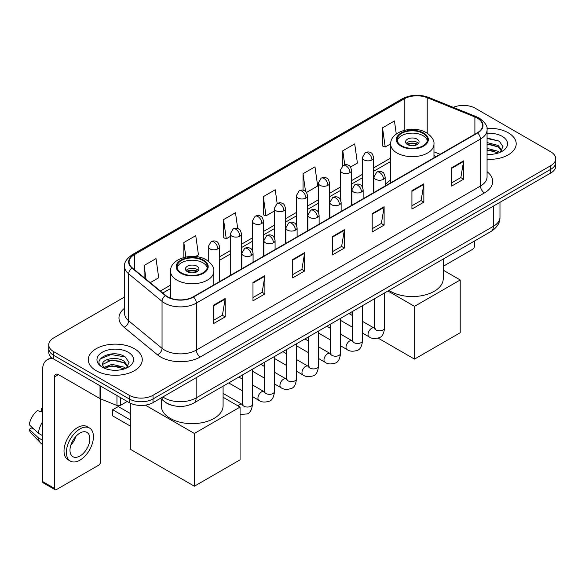 <?xml version="1.0" encoding="UTF-8"?>
<svg xmlns="http://www.w3.org/2000/svg" width="585" height="585" viewBox="0 0 585 585"><rect width="100%" height="100%" fill="white"/><g stroke="black" fill="none" stroke-linecap="round" stroke-linejoin="round"><path stroke-width="0.88" d="M390.692 180.07A29.784 17.199 0 0 0 385.164 184.838M436.125 156.583L433.96 155.712M172.019 405.31A16.863 9.733 180 0 1 165.211 402.122M124.59 296.983L53.696 337.918A16.863 9.733 0 0 0 48.76 344.799L48.76 352.141A16.863 9.733 0 0 0 53.696 359.022L129.197 402.612A16.863 9.733 0 0 0 153.036 402.612L550.814 172.963A16.863 9.733 0 0 0 555.75 166.082L555.75 162.411A16.863 9.733 0 0 1 550.814 169.292A16.863 9.733 0 0 0 555.75 162.411L555.75 158.74A16.863 9.733 0 0 0 550.814 151.851L475.312 108.262A16.863 9.733 0 0 0 453.273 107.362M48.76 344.799A16.863 9.733 0 0 0 53.696 351.68L129.197 395.27A16.863 9.733 0 0 0 153.036 395.27L153.036 398.941L550.814 169.292L153.036 398.941A16.863 9.733 0 0 1 129.197 398.941A16.863 9.733 0 0 0 153.036 398.941L153.036 402.612M53.696 351.68L53.696 355.351L129.197 398.941L53.696 355.351A16.863 9.733 0 0 1 48.76 348.47A16.863 9.733 0 0 0 53.696 355.351L53.696 359.022M508.292 132.81A26.976 15.576 0 0 0 486.954 128.305A26.976 15.576 0 0 1 508.292 132.81A26.976 15.576 0 0 1 516.197 143.822A26.976 15.576 0 0 0 508.292 132.81M134.36 348.697A26.976 15.576 0 0 0 104.964 345.325A26.976 15.576 0 0 0 88.313 359.709A26.976 15.576 0 0 0 96.211 370.722A26.976 15.576 0 0 0 125.614 374.1A26.976 15.576 0 0 0 142.265 359.709A26.976 15.576 0 0 0 134.36 348.697A26.976 15.576 0 0 0 104.964 345.325A26.976 15.576 0 0 0 88.313 359.709A26.976 15.576 0 0 0 96.211 370.722A26.976 15.576 0 0 0 125.614 374.1A26.976 15.576 0 0 0 142.265 359.709A26.976 15.576 0 0 0 134.36 348.697M477.294 118.126A17.981 10.384 180 0 1 482.566 125.468A17.981 10.384 180 0 1 477.294 132.81L193.174 296.851A17.981 10.384 180 0 1 165.723 295.462L132.342 267.937A17.981 10.384 180 0 1 129.088 261.978A17.981 10.384 180 0 1 134.353 254.636L404.184 98.85A17.981 10.384 180 0 1 427.218 97.688L474.896 116.963A17.981 10.384 180 0 1 477.294 118.126M477.616 117.943A18.435 10.64 0 0 0 475.152 116.751L427.474 97.476A18.435 10.64 0 0 0 403.869 98.668L134.038 254.453A18.435 10.64 0 0 0 131.976 268.084L165.358 295.608A18.435 10.64 0 0 0 193.489 297.034L477.616 132.992A18.435 10.64 0 0 0 477.616 117.943M213.24 305.407L213.24 323.761L225.159 316.88L225.159 298.525L213.24 305.407M213.24 320.507L222.424 315.205L225.115 299.132A4.497 2.596 -120 0 0 225.159 298.525M222.344 315.249L225.159 316.88M252.976 282.467L252.976 300.822L264.903 293.933L264.903 275.579L252.976 282.467M252.976 297.56L262.16 292.259L264.851 276.193A4.497 2.596 -120 0 0 264.903 275.579M262.08 292.31L264.903 293.933M292.719 259.521L292.719 277.875L304.639 270.994L304.639 252.64L292.719 259.521M292.719 274.621L301.897 269.319L304.588 253.246A4.497 2.596 -120 0 0 304.639 252.64M301.816 269.363L304.639 270.994M451.664 167.756L451.664 186.103L463.591 179.222L463.591 160.868L451.664 167.756M451.664 182.849L460.848 177.547L463.539 161.482A4.497 2.596 -120 0 0 463.591 160.868M460.768 177.599L463.591 179.222M411.928 190.695L411.928 209.05L423.847 202.169L423.847 183.814L411.928 190.695M411.928 205.796L421.112 200.494L423.803 184.421A4.497 2.596 -120 0 0 423.847 183.814M421.032 200.538L423.847 202.169M372.192 213.635L372.192 231.989L384.111 225.108L384.111 206.754L372.192 213.635M372.192 228.735L381.376 223.433L384.067 207.361A4.497 2.596 -120 0 0 384.111 206.754M381.296 223.477L384.111 225.108M332.455 236.581L332.455 254.936L344.375 248.047L344.375 229.7L332.455 236.581M332.455 251.674L341.633 246.373L344.324 230.307A4.497 2.596 -120 0 0 344.375 229.7M341.552 246.424L344.375 248.047M487.064 159.347A26.976 15.576 0 0 0 516.197 143.822A26.976 15.576 0 0 1 487.064 159.347M153.036 395.27L550.814 165.621A16.863 9.733 0 0 0 555.75 158.74M195.463 256.566L198.447 254.841L195.756 235.66L183.836 242.541L183.836 257.495M150.228 282.679L158.71 277.78L156.019 258.607L144.1 265.488L144.1 277.626M306.496 192.458L317.662 186.015L314.971 166.835L303.045 173.716L303.045 190.235M350.525 167.039L357.398 163.069L354.707 143.895L342.788 150.776L342.788 165.687M396.279 134.016L394.444 120.949L382.524 127.83L382.714 146.074M237.715 228.559L235.492 212.721L223.572 219.602L223.762 237.846M277.166 203.551L275.235 189.774L263.308 196.662L263.506 214.9M263.308 196.662L265.999 215.836L274.299 211.046M265.999 215.836L263.308 214.834M303.045 173.716L305.531 191.427M342.788 150.776L344.755 164.831M382.524 127.83L385.215 147.01L390.692 143.844M385.215 147.01L382.524 146.001M223.572 219.602L226.263 238.782L230.271 236.464M226.263 238.782L223.572 237.773M183.836 242.541L185.869 257.012M144.1 265.488L146.023 279.213M487.064 154.206L490.405 154.381M487.064 148.378L498.201 151.318L499.685 152.502M487.064 149.84L498.464 152.956M487.064 142.55L498.201 145.489L501.85 150.528M487.064 144.012L498.201 146.945L501.557 150.908M487.064 154.33A18.318 10.574 0 0 0 502.171 151.303A18.318 10.574 0 0 0 502.171 136.342A18.318 10.574 0 0 0 487.064 133.321M500.116 152.327L502.99 146.689L499.356 141.219L487.064 137.943M487.064 138.513L499.107 141.051M487.064 144.341L495.056 145.336M487.064 150.169L495.056 151.164M443.233 266.27L472.526 249.364A2.808 1.623 120 0 0 474.515 245.919L474.515 240.998M423.057 133.387A15.173 8.76 0 0 0 406.516 131.486A15.173 8.76 0 0 0 397.156 139.581A15.173 8.76 0 0 0 401.595 145.775A15.173 8.76 0 0 0 418.136 147.669A15.173 8.76 0 0 0 427.503 139.581A15.173 8.76 0 0 0 423.057 133.387M427.372 140.729A15.173 8.76 0 0 0 423.057 135.676A15.173 8.76 0 0 0 407.452 133.577A15.173 8.76 0 0 0 397.281 140.729M388.966 290.394A30.91 17.842 0 0 0 390.473 291.323A30.91 17.842 0 0 0 424.154 295.191A30.91 17.842 0 0 0 443.233 278.701L443.233 259.06M417.098 139.12A6.742 3.89 0 0 0 409.749 138.279A6.742 3.89 0 0 0 405.58 141.87A6.742 3.89 0 0 0 407.555 144.627A6.742 3.89 0 0 0 414.904 145.468A6.742 3.89 0 0 0 419.072 141.87A6.742 3.89 0 0 0 417.098 139.12M418.472 143.479A6.742 3.89 0 0 0 417.098 142.33A6.742 3.89 0 0 0 406.18 143.479M406.875 144.166A8.994 5.192 180 0 1 417.383 144.005L417.383 144.451M407.613 144.656A7.868 4.541 180 0 1 416.571 144.473L417.383 144.005M416.432 144.963L416.571 144.473M414.509 359.117L414.509 306.35L460.212 279.966L460.212 332.733L414.509 359.117L378.137 338.115M350.934 314.686L350.934 312.353M414.509 306.35L387.921 290.994M443.233 270.168L460.212 279.966M202.907 260.486A15.173 8.76 0 0 0 186.374 258.585A15.173 8.76 0 0 0 177.006 266.68A15.173 8.76 0 0 0 181.452 272.873A15.173 8.76 0 0 0 197.986 274.774A15.173 8.76 0 0 0 207.353 266.68A15.173 8.76 0 0 0 202.907 260.486M207.222 267.828A15.173 8.76 0 0 0 202.907 262.782A15.173 8.76 0 0 0 187.302 260.676A15.173 8.76 0 0 0 177.138 267.828M161.27 398.955L161.27 405.8A30.91 17.842 0 0 0 170.323 418.421A30.91 17.842 0 0 0 204.011 422.29A30.91 17.842 0 0 0 223.09 405.8L223.09 386.159M196.948 266.219A6.742 3.89 0 0 0 189.598 265.378A6.742 3.89 0 0 0 185.438 268.976A6.742 3.89 0 0 0 187.412 271.725A6.742 3.89 0 0 0 194.761 272.573A6.742 3.89 0 0 0 198.922 268.976A6.742 3.89 0 0 0 196.948 266.219M198.322 270.577A6.742 3.89 0 0 0 196.948 269.429A6.742 3.89 0 0 0 186.037 270.577M186.732 271.264A8.994 5.192 180 0 1 197.233 271.104L197.233 271.55M187.471 271.762A7.868 4.541 180 0 1 196.421 271.572L197.233 271.104M196.289 272.062L196.421 271.572M130.784 426.341L112.708 415.898L112.708 409.749L130.784 420.191M194.366 486.215L194.366 433.448L240.062 407.065L240.062 459.832L194.366 486.215L130.784 449.507L130.784 403.423M194.366 433.448L145.351 405.149M223.09 397.266L240.062 407.065M112.708 409.749L118.265 406.538L130.784 413.763M120.554 397.624L120.554 405.31L127.208 401.464M53.506 358.912A22.479 12.98 -120 0 0 47.224 359.746A22.479 12.98 -120 0 0 42.566 370.034L42.566 481.535L54.493 488.416L54.493 376.916A5.623 3.247 60 0 1 55.655 374.349A5.623 3.247 60 0 1 58.463 374.627L100.013 398.612L100.013 385.764M54.493 488.416A2.808 1.623 120 0 0 55.07 489.703L43.151 482.822A2.808 1.623 -60 0 1 42.566 481.535M55.07 489.703A2.808 1.623 120 0 0 56.474 489.565L98.594 465.25A2.808 1.623 120 0 0 100.583 461.806L100.583 398.875M120.554 405.31A2.808 1.623 180 0 1 116.956 405.493L100.386 398.794A2.808 1.623 180 0 1 100.013 398.612M79.918 456.022A14.047 8.11 120 0 0 89.103 443.642A14.047 8.11 120 0 0 86.946 432.388A14.047 8.11 120 0 0 79.918 433.083A14.047 8.11 120 0 0 70.741 445.463A14.047 8.11 120 0 0 72.898 456.717A14.047 8.11 120 0 0 79.918 456.022M70.843 445.134A14.047 8.11 120 0 0 75.889 436.403M42.566 408.659L41.374 408.301L41.374 411.116L42.566 411.811M89.476 428.008L87.092 426.626A19.108 11.035 120 0 0 77.534 427.577A19.108 11.035 120 0 0 65.052 444.41A19.108 11.035 120 0 0 67.984 459.722L70.368 461.097A19.108 11.035 120 0 0 79.918 460.154A19.108 11.035 120 0 0 92.401 443.32A19.108 11.035 120 0 0 89.476 428.008A19.108 11.035 120 0 0 79.918 428.951A19.108 11.035 120 0 0 67.436 445.792A19.108 11.035 120 0 0 70.368 461.097M42.566 421.792A18.544 10.705 120 0 0 38.347 433.222L29.25 424.71A14.61 8.439 120 0 1 37.403 410.59L42.566 412.162M42.566 435.657L38.347 433.222M34.171 429.317L31.692 427.891L29.25 429.302L38.347 437.814L42.566 440.249M38.347 437.814A18.544 10.705 120 0 0 40.636 442.991A18.544 10.705 120 0 0 42.04 444.095L42.566 444.403M42.566 407.964A14.61 8.439 120 0 0 41.374 408.301M29.25 429.302A14.61 8.439 120 0 0 30.976 432.937L40.636 442.991M112.24 370.144L116.481 370.268M103.823 367.453L111.998 364.331L124.269 367.204L125.753 368.389M104.576 368.236L111.998 365.793L124.532 368.842M103.947 368.016L102.638 364.945A12.702 7.334 0 0 0 104.686 368.338M127.918 366.415L124.269 361.376C116.642 355.687 100.956 359.197 102.638 364.945L102.587 364.382M102.668 365.12L103.018 364.177L111.998 359.965L124.269 362.832L127.632 366.795M126.184 368.214L129.058 362.576L125.424 357.106C112.576 347.87 89.732 360.046 102.923 367.504L103.574 367.906M128.239 352.228A18.318 10.574 0 0 0 102.331 352.228A18.318 10.574 0 0 0 102.331 367.19A18.318 10.574 0 0 0 128.239 367.19A18.318 10.574 0 0 0 128.239 352.228M100.24 358.941L111.004 354.532L125.183 356.938M106.96 361.091L111.004 360.36L121.124 361.223M106.96 366.919L111.004 366.188L121.124 367.051M162.857 396.944A22.479 12.98 0 0 0 164.363 397.91A22.479 12.98 0 0 0 196.15 397.91L493.389 226.3A22.479 12.98 0 0 0 499.978 217.123C500.138 222.702 497.17 227.477 491.064 231.448L193.825 403.058A11.239 6.486 60 0 0 196.15 397.91L196.15 377.72M493.389 206.11L493.389 226.3A11.239 6.486 60 0 1 491.064 231.448M161.943 397.471A11.239 7.517 129.5 0 0 163.902 401.127L160.487 398.312M550.814 172.963L550.814 165.621M129.197 402.612L129.197 395.27M487.064 171.712A28.102 16.219 180 0 1 484.453 192.918L200.326 356.96A5.623 3.247 60 0 1 196.355 350.079L480.475 186.037A22.479 12.98 0 0 0 487.064 176.86L487.064 129.877A22.479 12.98 180 0 1 480.475 139.054A5.623 3.247 -120 0 0 477.616 132.992M200.326 356.96A28.102 16.219 180 0 1 160.59 356.96A28.102 16.219 180 0 1 157.438 354.795L124.057 327.264A28.102 16.219 180 0 1 124.59 308.229M164.56 350.079A22.479 12.98 0 0 0 196.355 350.079L196.355 303.089A22.479 12.98 180 0 1 162.045 301.355L128.656 273.831A22.479 12.98 180 0 1 124.59 266.387L124.59 313.37A22.479 12.98 0 0 0 128.656 320.814L162.045 348.346A22.479 12.98 0 0 0 164.56 350.079M487.064 129.877C487.81 126.36 485.228 122.448 479.312 118.126L476.358 116.693A5.623 2.632 112 0 0 475.152 116.751M476.358 116.693L428.681 97.417C419.372 94.119 410.531 94.602 402.173 98.85A5.623 3.247 60 0 1 403.869 98.668M134.038 254.453A5.623 3.247 -120 0 0 132.342 254.636C126.506 258.826 123.925 262.745 124.59 266.387M131.976 268.084A5.623 3.759 129.5 0 0 128.656 273.831L128.656 320.814A5.623 3.759 -50.5 0 1 124.057 327.264M428.681 97.417A5.623 2.632 112 0 0 427.474 97.476M165.358 295.608A5.623 3.759 129.5 0 0 162.045 301.355L162.045 348.346A5.623 3.759 -50.5 0 1 157.438 354.795M193.489 297.034A5.623 3.247 60 0 1 196.355 303.089L480.475 139.054L480.475 186.037A5.623 3.247 60 0 0 484.453 192.918M134.353 254.636L134.353 269.597M474.896 116.963L474.896 134.199M427.218 97.688L427.218 133.219M440.096 154.286L433.96 151.807M404.184 98.85L404.184 130.338M390.692 158.038L373.596 167.902M362.356 174.396L351.585 180.611M340.346 187.105L329.567 193.321M318.328 199.814L307.556 206.037M296.317 212.523L285.538 218.746M274.299 225.232L263.528 231.455M252.289 237.941L241.51 244.164M230.271 250.651L219.499 256.873M170.542 285.136L160.349 291.023M332.455 237.159L344.324 230.307M372.192 214.22L384.067 207.361M411.928 191.273L423.803 184.421M451.664 168.334L463.539 161.482M292.719 260.106L304.588 253.246M252.976 283.045L264.851 276.193M213.24 305.992L225.115 299.132M401.003 146.118A16.014 9.25 0 0 0 423.65 146.118A16.014 9.25 0 0 0 423.65 133.044A16.014 9.25 0 0 0 401.003 133.044A16.014 9.25 0 0 0 401.003 146.118M433.96 157.833L433.96 144.166A21.638 12.49 180 0 1 420.608 155.705A21.638 12.49 180 0 1 397.025 152.999A21.638 12.49 180 0 1 390.692 144.166L390.692 182.812M180.853 273.217A16.014 9.25 0 0 0 203.507 273.217A16.014 9.25 0 0 0 203.507 260.142A16.014 9.25 0 0 0 180.853 260.142A16.014 9.25 0 0 0 180.853 273.217M213.817 284.932L213.817 271.264A21.638 12.49 180 0 1 200.458 282.811A21.638 12.49 180 0 1 176.882 280.098A21.638 12.49 180 0 1 170.542 271.264L170.542 298.167M383.519 179.295A5.623 3.247 0 0 0 385.164 176.999C384.272 173.745 383.38 172.158 382.495 172.217C380.872 171.069 378.948 171.039 376.733 172.129A5.623 3.247 60 0 1 379.541 172.407A5.623 3.247 -120 0 1 383.519 179.295A5.623 3.247 0 0 1 375.57 179.295A5.623 3.247 0 0 1 373.925 176.999L376.733 172.129M362.583 333.099L369.069 336.836A5.06 2.918 -60 0 1 368.294 332.785A5.06 2.918 -60 0 1 371.592 328.324A5.06 2.918 -60 0 1 371.819 328.207A5.06 2.918 -60 0 1 374.122 328.075L362.583 321.414M374.773 328.587L374.32 328.96L374.488 327.871A5.06 2.918 -0 0 0 375.965 329.933A5.06 2.918 -0 0 0 382.89 330.057A5.06 2.918 -0 0 0 384.601 327.871C383.906 333.742 382.085 337.026 379.146 337.713C374.919 338.993 371.555 338.708 369.069 336.836M361.501 192.004A5.623 3.247 0 0 0 363.146 189.708C362.254 186.461 361.369 184.867 360.484 184.926C358.854 183.778 356.93 183.748 354.722 184.838A5.623 3.247 60 0 1 357.53 185.116A5.623 3.247 -120 0 1 361.501 192.004A5.623 3.247 0 0 1 353.552 192.004A5.623 3.247 0 0 1 351.907 189.708L354.722 184.838M340.572 345.808L347.051 349.545A5.06 2.918 -60 0 1 346.276 345.494A5.06 2.918 -60 0 1 349.581 341.04A5.06 2.918 -60 0 1 349.808 340.916A5.06 2.918 -60 0 1 352.111 340.784L340.572 334.123M352.762 341.296L352.309 341.669L352.47 340.58A5.06 2.918 -0 0 0 353.954 342.642A5.06 2.918 -0 0 0 360.872 342.766A5.06 2.918 -0 0 0 362.583 340.58C361.896 346.452 360.075 349.735 357.128 350.422C352.901 351.702 349.545 351.417 347.051 349.545M339.49 204.713A5.623 3.247 0 0 0 341.135 202.417C340.243 199.171 339.351 197.576 338.466 197.635C336.836 196.487 334.92 196.465 332.704 197.555A5.623 3.247 60 0 1 335.512 197.832A5.623 3.247 -120 0 1 339.49 204.713A5.623 3.247 0 0 1 331.541 204.713A5.623 3.247 0 0 1 329.896 202.417L332.704 197.555M318.554 358.517L325.041 362.254A5.06 2.918 -60 0 1 324.265 358.203A5.06 2.918 -60 0 1 327.563 353.749A5.06 2.918 -60 0 1 327.79 353.625A5.06 2.918 -60 0 1 330.094 353.494L318.554 346.839M330.744 354.005L330.291 354.378L330.459 353.289A5.06 2.918 -0 0 0 331.936 355.351A5.06 2.918 -0 0 0 338.861 355.483A5.06 2.918 -0 0 0 340.572 353.289C339.878 359.161 338.057 362.444 335.117 363.131C330.891 364.418 327.527 364.126 325.041 362.254M317.472 217.423A5.623 3.247 0 0 0 319.117 215.126C318.225 211.88 317.341 210.286 316.448 210.344C314.825 209.203 312.902 209.174 310.686 210.264A5.623 3.247 60 0 1 313.502 210.541A5.623 3.247 -120 0 1 317.472 217.423A5.623 3.247 0 0 1 309.523 217.423A5.623 3.247 0 0 1 307.878 215.126L310.686 210.264M296.544 371.226L303.023 374.97A5.06 2.918 -60 0 1 302.248 370.912A5.06 2.918 -60 0 1 305.553 366.459A5.06 2.918 -60 0 1 305.779 366.334A5.06 2.918 -60 0 1 308.083 366.21L296.544 359.548M308.734 366.715L308.28 367.087L308.441 365.998A5.06 2.918 -0 0 0 309.926 368.06A5.06 2.918 -0 0 0 316.843 368.192A5.06 2.918 -0 0 0 318.554 365.998C317.867 371.87 316.046 375.153 313.099 375.841C308.873 377.128 305.516 376.835 303.023 374.97M295.462 230.132A5.623 3.247 0 0 0 297.107 227.836C296.215 224.589 295.323 222.995 294.438 223.053C292.807 221.912 290.891 221.883 288.676 222.973A5.623 3.247 60 0 1 291.484 223.251A5.623 3.247 -120 0 1 295.462 230.132A5.623 3.247 0 0 1 287.513 230.132A5.623 3.247 0 0 1 285.868 227.836L288.676 222.973M274.526 383.935L281.005 387.679A5.06 2.918 -60 0 1 280.23 383.621A5.06 2.918 -60 0 1 283.535 379.168A5.06 2.918 -60 0 1 283.762 379.043A5.06 2.918 -60 0 1 286.065 378.919L274.526 372.257M286.716 379.424L286.262 379.804L286.423 378.707A5.06 2.918 -0 0 0 287.908 380.776A5.06 2.918 -0 0 0 294.833 380.901A5.06 2.918 -0 0 0 296.544 378.707C295.849 384.579 294.028 387.862 291.089 388.55C286.862 389.837 283.498 389.544 281.005 387.679M273.444 242.841A5.623 3.247 0 0 0 275.089 240.545C274.197 237.298 273.312 235.704 272.42 235.77C270.796 234.622 268.873 234.592 266.658 235.682A5.623 3.247 60 0 1 269.473 235.96A5.623 3.247 -120 0 1 273.444 242.841A5.623 3.247 0 0 1 265.495 242.841A5.623 3.247 0 0 1 263.85 240.545L266.658 235.682M252.515 396.645L258.994 400.389A5.06 2.918 -60 0 1 258.219 396.337A5.06 2.918 -60 0 1 261.524 391.877A5.06 2.918 -60 0 1 261.744 391.753A5.06 2.918 -60 0 1 264.054 391.628L252.515 384.967M264.705 392.14L264.252 392.513L264.413 391.416A5.06 2.918 -0 0 0 265.89 393.486A5.06 2.918 -0 0 0 272.815 393.61A5.06 2.918 -0 0 0 274.526 391.416C273.831 397.295 272.018 400.571 269.071 401.259C264.844 402.546 261.488 402.253 258.994 400.389M251.426 255.55A5.623 3.247 0 0 0 253.078 253.261C252.186 250.007 251.294 248.413 250.409 248.479C248.779 247.331 246.863 247.301 244.647 248.391A5.623 3.247 60 0 1 247.455 248.669A5.623 3.247 -120 0 1 251.426 255.55A5.623 3.247 0 0 1 243.484 255.55A5.623 3.247 0 0 1 241.832 253.261L244.647 248.391M237.985 405.866A5.06 2.918 -60 0 1 239.506 404.586A5.06 2.918 -60 0 1 239.733 404.469A5.06 2.918 -60 0 1 242.036 404.337L223.09 393.398M242.687 404.849L242.234 405.222L242.395 404.125A5.06 2.918 -0 0 0 243.879 406.195A5.06 2.918 -0 0 0 250.797 406.319A5.06 2.918 -0 0 0 252.515 404.125C251.821 410.005 250 413.281 247.053 413.968L240.062 414.421M371.95 159.902A5.623 3.247 0 0 0 373.596 157.614C372.711 154.36 371.819 152.765 370.934 152.831C369.303 151.683 367.38 151.654 365.172 152.743A5.623 3.247 60 0 1 367.98 153.021A5.623 3.247 -120 0 1 371.95 159.902A5.623 3.247 0 0 1 364.009 159.902A5.623 3.247 0 0 1 362.356 157.614L365.172 152.743M349.94 172.619A5.623 3.247 0 0 0 351.585 170.323C350.693 167.069 349.808 165.482 348.916 165.54C347.293 164.392 345.369 164.363 343.154 165.453A5.623 3.247 60 0 1 345.962 165.73A5.623 3.247 -120 0 1 349.94 172.619A5.623 3.247 0 0 1 341.991 172.619A5.623 3.247 0 0 1 340.346 170.323L343.154 165.453M327.922 185.328A5.623 3.247 0 0 0 329.567 183.032C328.682 179.785 327.79 178.191 326.905 178.249C325.275 177.101 323.351 177.072 321.143 178.162A5.623 3.247 60 0 1 323.951 178.44A5.623 3.247 -120 0 1 327.922 185.328A5.623 3.247 0 0 1 319.973 185.328A5.623 3.247 0 0 1 318.328 183.032L321.143 178.162M305.911 198.037A5.623 3.247 0 0 0 307.556 195.741C306.664 192.494 305.772 190.9 304.887 190.959C303.264 189.811 301.341 189.789 299.125 190.878A5.623 3.247 60 0 1 301.933 191.156A5.623 3.247 -120 0 1 305.911 198.037A5.623 3.247 0 0 1 297.962 198.037A5.623 3.247 0 0 1 296.317 195.741L299.125 190.878M283.893 210.746A5.623 3.247 0 0 0 285.538 208.45C284.646 205.203 283.762 203.609 282.877 203.668C281.246 202.527 279.323 202.498 277.114 203.587A5.623 3.247 60 0 1 279.923 203.865A5.623 3.247 -120 0 1 283.893 210.746A5.623 3.247 0 0 1 275.945 210.746A5.623 3.247 0 0 1 274.299 208.45L277.114 203.587M261.883 223.455A5.623 3.247 0 0 0 263.528 221.159C262.636 217.912 261.744 216.318 260.859 216.377C259.228 215.236 257.312 215.207 255.097 216.296A5.623 3.247 60 0 1 257.905 216.574A5.623 3.247 -120 0 1 261.883 223.455A5.623 3.247 0 0 1 253.934 223.455A5.623 3.247 0 0 1 252.289 221.159L255.097 216.296M239.865 236.164A5.623 3.247 0 0 0 241.51 233.868C240.618 230.622 239.733 229.027 238.841 229.093C237.217 227.945 235.294 227.916 233.079 229.006A5.623 3.247 60 0 1 235.894 229.283A5.623 3.247 -120 0 1 239.865 236.164A5.623 3.247 0 0 1 231.916 236.164A5.623 3.247 0 0 1 230.271 233.868L233.079 229.006M217.854 248.874A5.623 3.247 0 0 0 219.499 246.585C218.607 243.331 217.715 241.737 216.83 241.802C215.2 240.654 213.284 240.625 211.068 241.715A5.623 3.247 60 0 1 213.876 241.993A5.623 3.247 -120 0 1 217.854 248.874A5.623 3.247 0 0 1 209.905 248.874A5.623 3.247 0 0 1 208.26 246.585L211.068 241.715M54.493 376.916L58.463 374.627M100.386 385.983L100.386 398.794M116.956 405.493L116.956 395.548M193.825 403.058C184.78 407.599 175.734 407.599 166.688 403.058L163.902 401.127M499.978 217.123L499.978 202.308M402.173 98.85L132.342 254.636M390.692 161.46L373.596 171.325M362.356 177.811L351.585 184.034M340.346 190.527L329.567 196.743M318.328 203.236L307.556 209.452M296.317 215.945L285.538 222.168M274.299 228.655L263.528 234.877M252.289 241.364L241.51 247.587M230.271 254.073L219.499 260.296M170.542 288.559L162.784 293.034M436.242 156.509L433.96 155.588M433.96 144.166C434.436 140.356 431.935 136.554 426.465 132.758C413.705 124.868 389.939 131.201 390.692 144.166M213.817 271.264C214.293 267.462 211.792 263.659 206.315 259.864C193.562 251.967 169.796 258.299 170.542 271.264M375.153 328.485L374.122 328.075M384.601 292.909L384.601 327.871M385.164 186.001L385.164 176.999M352.47 327.256L340.572 320.383M374.488 298.752L374.488 327.871M373.925 192.494L373.925 176.999M352.47 315.578L348.909 313.516M353.135 341.194L352.111 340.784M362.583 305.626L362.583 340.58M363.146 198.717L363.146 189.708M330.459 339.965L318.554 333.099M352.47 311.461L352.47 340.58M351.907 205.203L351.907 189.708M330.459 328.287L326.898 326.233M331.125 353.903L330.094 353.494M340.572 318.335L340.572 353.289M341.135 211.426L341.135 202.417M308.441 352.675L296.544 345.808M330.459 324.17L330.459 353.289M329.896 217.912L329.896 202.417M308.441 340.996L304.88 338.942M309.107 366.612L308.083 366.21M318.554 331.044L318.554 365.998M319.117 224.135L319.117 215.126M286.423 365.384L274.526 358.517M308.441 336.88L308.441 365.998M307.878 230.622L307.878 215.126M286.423 353.706L282.862 351.651M287.096 379.321L286.065 378.919M296.544 343.753L296.544 378.707M297.107 236.845L297.107 227.836M264.413 378.093L252.515 371.226M286.423 349.596L286.423 378.707M285.868 243.331L285.868 227.836M264.413 366.415L260.851 364.36M265.078 392.03L264.054 391.628M274.526 356.462L274.526 391.416M275.089 249.554L275.089 240.545M242.395 390.809L228.72 382.912M264.413 362.305L264.413 391.416M263.85 256.047L263.85 240.545M242.395 379.124L238.834 377.069M243.06 404.74L242.036 404.337M252.515 369.172L252.515 404.125M253.078 262.263L253.078 253.261M242.395 375.014L242.395 404.125M241.832 268.756L241.832 253.261M373.596 192.677L373.596 157.614M362.356 186.834L362.356 157.614M351.585 205.393L351.585 170.323M340.346 199.551L340.346 170.323M329.567 218.103L329.567 183.032M318.328 212.26L318.328 183.032M307.556 230.812L307.556 195.741M296.317 224.969L296.317 195.741M285.538 243.521L285.538 208.45M274.299 237.678L274.299 208.45M263.528 256.23L263.528 221.159M252.289 250.387L252.289 221.159M241.51 268.939L241.51 233.868M230.271 275.433L230.271 233.868M219.499 281.648L219.499 246.585M208.26 261.144L208.26 246.585M47.224 359.746L51.37 357.347"/></g></svg>
